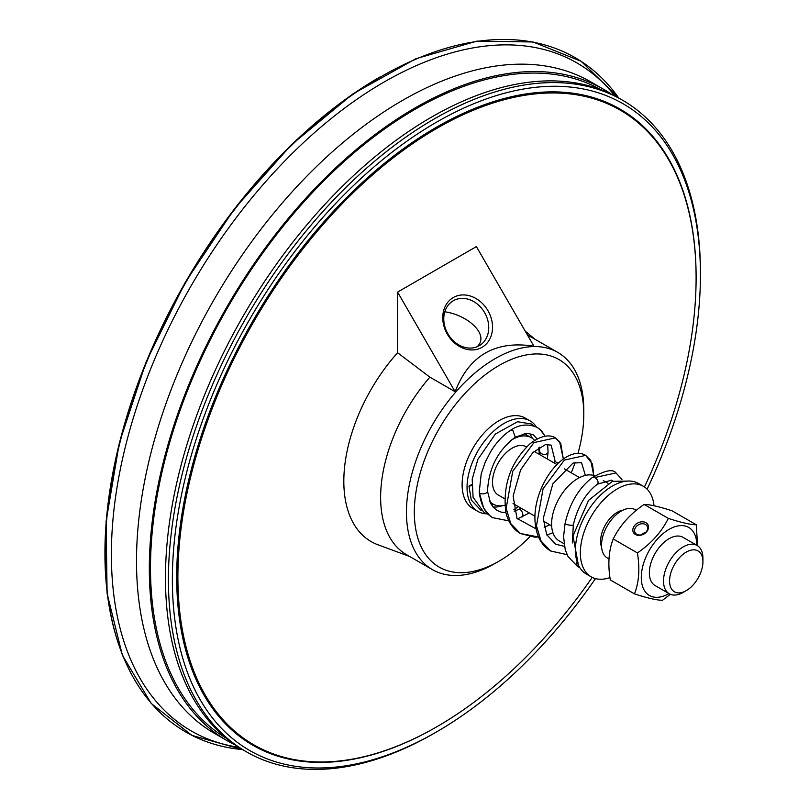 <?xml version="1.0" encoding="UTF-8"?>
<svg xmlns="http://www.w3.org/2000/svg" width="809" height="809" viewBox="0 0 809 809"><rect width="100%" height="100%" fill="white"/><g stroke="black" fill="none" stroke-linecap="round" stroke-linejoin="round"><path stroke-width="1.21" d="M484.611 312.638A25.959 21.196 -120 0 1 479.231 345.716A25.959 21.196 -120 0 1 447.893 333.834A25.959 21.196 -120 0 1 453.273 300.756A25.959 21.196 -120 0 1 484.611 312.638M487.969 310.696A28.74 23.471 60 0 0 445.041 306.742A28.74 23.471 60 0 0 469.928 349.862A28.74 23.471 60 0 0 487.969 310.696M409.698 556.501L377.914 544.76A131.746 76.066 -60 0 1 397.583 352.744L397.583 292.1L476.4 246.593L533.92 346.212C495.411 340.184 469.139 355.353 455.103 391.708L429.892 377.156A125.395 72.395 120 0 0 406.603 554.721L432.421 569.627A125.395 72.395 -60 0 1 406.452 512.218A125.395 72.395 -60 0 1 461.191 386.035A125.395 72.395 -60 0 1 557.816 352.431A125.395 72.395 -60 0 1 583.785 409.839L583.785 414.39A119.823 69.18 -60 0 1 577.939 453.485M397.583 292.1L455.103 391.708M444.798 311.789C468.229 315.085 489.941 335.118 477.077 346.778M646.502 531.948A8.242 6.33 -27.9 0 0 642.336 521.795A8.242 6.33 -27.9 0 0 633.194 532.019A8.242 6.33 -27.9 0 0 646.502 531.948M645.936 532.17A6.846 5.258 152.1 0 1 635.045 532.585A6.846 5.258 152.1 0 1 638.635 524.728A6.846 5.258 152.1 0 1 647.149 526.174A6.846 5.258 152.1 0 1 645.936 532.17M645.562 532.575A6.846 5.258 -27.9 0 0 641.224 534.86M637.411 552.941C651.275 543.476 661.58 531.958 668.325 518.387L644.126 504.422C630.272 513.877 619.967 525.395 613.222 538.966C608.681 550.565 607.711 564.217 610.289 579.922L634.489 593.887C639.019 582.298 640 568.646 637.411 552.941L613.222 538.966M576.564 562.437L576.696 565.653L579.274 566.796M579.79 567.665L577.565 566.543L567.979 556.491L565.238 549.716L563.57 536.721L565.097 523.413A4.176 0.94 9.7 0 0 566.472 524.394A4.176 0.94 9.7 0 0 570.81 525.253A4.176 0.94 9.7 0 0 573.328 524.829C577.666 506.758 585.635 493.247 597.234 484.308A4.176 2.74 52.1 0 1 597.234 484.308A4.176 2.74 52.1 0 0 597.75 480.849A4.176 2.74 52.1 0 0 594.696 477.573A4.176 2.74 52.1 0 0 592.178 477.654A4.176 2.74 52.1 0 0 592.127 477.684C604.94 470.403 612.898 468.805 616.003 472.911L594.696 477.573M565.107 523.362A4.176 0.94 9.7 0 0 565.087 523.413C569.678 503.431 578.708 488.171 592.178 477.654M471.718 485.693L468.977 486.098L471.748 484.5M491.194 504.351L493.237 504.189M481.143 510.519L471.253 500.013L468.977 486.098M515.242 437.163L512.866 430.327L510.408 430.368C502.945 435.343 496.362 442.422 490.679 451.624L485.228 462.141L481.213 473.852L479.211 492.196M505.949 512.673L501.196 512.127L497.06 510.418L493.177 507.132L490.638 503.35L487.514 491.336A4.176 2.033 173.2 0 1 487.514 491.346A4.176 2.033 173.2 0 1 484.995 493.51A4.176 2.033 173.2 0 1 480.404 493.49A4.176 2.033 173.2 0 1 479.211 492.226A4.176 2.033 173.2 0 1 479.211 492.206A4.176 2.033 173.2 0 1 479.201 492.175M518.64 509.387A4.176 2.033 66.8 0 1 518.731 509.346A4.176 2.033 66.8 0 1 518.751 509.336A4.176 2.033 66.8 0 1 520.399 509.761A4.176 2.033 66.8 0 1 522.725 513.725A4.176 2.033 66.8 0 1 522.098 516.991A4.176 2.033 66.8 0 1 522.078 517.002M558.422 463.041A4.176 2.74 -172.1 0 1 556.016 462.06A4.176 2.74 -172.1 0 1 554.822 459.846A4.176 2.74 -172.1 0 1 554.832 459.785A4.176 2.74 -172.1 0 1 554.843 459.694M647.119 489.182A373.394 215.578 120 0 0 700.432 274.696A373.394 215.578 120 0 0 436.405 122.25A373.394 215.578 120 0 0 172.368 579.568A373.394 215.578 120 0 0 436.405 732.003A373.394 215.578 120 0 0 595.495 578.597M437.618 726.3A367.276 212.049 -60 0 1 436.405 727.008A367.276 212.049 -60 0 1 176.706 577.07A367.276 212.049 -60 0 1 436.405 127.256A367.276 212.049 -60 0 1 696.104 278.599M700.432 274.696L700.432 272.411A376.185 217.196 120 0 0 622.374 100.114A376.185 217.196 120 0 0 434.433 118.832A376.185 217.196 120 0 0 168.424 579.568A376.185 217.196 120 0 0 246.189 751.692A376.185 217.196 120 0 0 434.433 733.146L436.405 732.003M622.374 100.114L619.421 98.415A376.185 217.196 120 0 0 431.48 117.133A376.185 217.196 120 0 0 185.767 448.489A376.185 217.196 120 0 0 243.236 749.983L246.189 751.692M600.935 89.688A374.516 216.225 120 0 0 415.32 109.164A374.516 216.225 120 0 0 150.494 567.847A374.516 216.225 120 0 0 226.439 738.344M611.311 94.137A376.185 217.196 120 0 0 603.413 89.172A376.185 217.196 120 0 0 415.32 107.799A376.185 217.196 120 0 0 149.321 568.535A376.185 217.196 120 0 0 227.228 740.741A376.185 217.196 120 0 0 235.48 745.109M603.413 89.172L590.6 81.78A376.185 217.196 120 0 0 300.715 182.561A376.185 217.196 120 0 0 136.509 561.143A376.185 217.196 120 0 0 214.425 733.348L227.228 740.741M614.88 95.927A385.671 222.667 120 0 0 191.258 285.597A385.671 222.667 120 0 0 238.817 747.304M618.743 98.031A389.331 224.781 120 0 0 185.827 282.462A389.331 224.781 120 0 0 242.569 749.599M529.723 536.812A119.823 69.18 -60 0 1 499.062 561.143L495.118 563.418A125.395 72.395 -60 0 1 432.421 569.627M575.189 462.293A119.823 69.18 -60 0 1 571.265 472.81M499.062 561.143A119.823 69.18 -60 0 1 414.329 512.218A119.823 69.18 -60 0 1 499.062 365.476A119.823 69.18 -60 0 1 583.785 414.39M486.654 513.826A52.251 30.166 -60 0 1 477.866 511.399L472.941 508.558A52.251 30.166 -60 0 1 462.121 485.39A52.251 30.166 -60 0 1 484.621 432.38A52.251 30.166 -60 0 1 525.183 418.061L530.107 420.902A52.251 30.166 -60 0 1 536.407 426.98M592.239 577.383A366.437 211.564 -60 0 1 437.002 726.664A366.437 211.564 -60 0 1 177.889 577.07A366.437 211.564 -60 0 1 436.991 128.277A366.437 211.564 -60 0 1 696.104 277.881A366.437 211.564 -60 0 1 644.449 486.957M557.816 352.431L531.998 337.525A125.395 72.395 120 0 0 527.64 335.341M397.583 352.744L429.892 377.156M477.866 511.399A52.251 30.166 -60 0 1 467.046 488.231A52.251 30.166 -60 0 1 489.546 435.222A52.251 30.166 -60 0 1 530.107 420.902M504.765 505.261A38.316 22.126 -60 0 1 493.035 504.068A38.316 22.126 -60 0 1 489.698 501.307M510.894 440.389A38.316 22.126 -60 0 1 531.351 437.709A38.316 22.126 -60 0 1 534.638 440.409M538.43 447.923A38.316 22.126 -60 0 1 539.279 454.345M504.594 498.678L498.263 495.027A27.87 16.089 -60 0 1 492.499 482.67A27.87 16.089 -60 0 1 504.492 454.395A27.87 16.089 -60 0 1 526.133 446.76L526.578 447.013M563.994 543.699L559.302 540.988A37.153 21.449 -60 0 1 551.607 524.515A37.153 21.449 -60 0 1 566.543 487.989A37.153 21.449 -60 0 1 594.726 475.803M609.966 577.606A52.251 30.166 -60 0 1 591.157 576.807L586.232 573.965A52.251 30.166 -60 0 1 575.421 550.798A52.251 30.166 -60 0 1 597.922 497.788A52.251 30.166 -60 0 1 638.483 483.469L643.408 486.31A52.251 30.166 -60 0 1 654.016 505.767M591.157 576.807A52.251 30.166 -60 0 1 580.346 553.649A52.251 30.166 -60 0 1 602.847 500.629A52.251 30.166 -60 0 1 643.408 486.31M601.603 547.177A23.592 13.622 -60 0 1 600.602 541.534A23.592 13.622 -60 0 1 622.96 510.166M609.046 558.979L607.296 557.967A27.87 16.089 -60 0 1 601.522 545.62A27.87 16.089 -60 0 1 613.525 517.345A27.87 16.089 -60 0 1 635.156 509.7L636.309 510.368M686.244 590.641L683.231 592.38A27.87 16.089 -60 0 1 669.296 593.766A27.87 16.089 -60 0 1 663.522 581.408A27.87 16.089 -60 0 1 675.525 553.134A27.87 16.089 -60 0 1 697.156 545.499A27.87 16.089 -60 0 1 702.93 557.856A27.87 16.089 -60 0 1 702.93 558.261L702.93 561.749A23.592 13.622 -60 0 1 686.244 590.641A23.592 13.622 -60 0 1 669.569 581.347A23.592 13.622 -60 0 1 685.951 552.284A23.592 13.622 -60 0 1 702.93 561.406A23.592 13.622 -60 0 1 702.93 561.749M697.156 545.499L682.998 537.328A27.87 16.089 120 0 0 655.128 553.417A27.87 16.089 120 0 0 655.128 585.585L669.296 593.766M670.348 594.291L662.47 600.288C656.706 600.217 647.372 598.084 634.489 593.887M668.325 518.387C681.208 522.574 690.542 524.707 696.306 524.788L697.55 545.741M696.306 524.788L672.107 510.823C659.224 506.626 649.9 504.492 644.126 504.422M696.842 545.317A39.287 22.682 120 0 0 671.45 528.115A39.287 22.682 120 0 0 641.385 574.683A39.287 22.682 120 0 0 666.677 594.797A39.287 22.682 120 0 0 668.982 593.584M539.755 451.169A4.176 2.74 7.9 0 0 539.745 451.311A4.176 2.74 7.9 0 0 543.83 454.405A4.176 2.74 7.9 0 0 548.057 452.049M555.328 437.881L534.021 442.563L512.744 471.232L506.161 508.365L510.752 523.575L520.389 533.536C512.855 528.995 507.981 521.785 505.767 511.895C502.723 484.975 510.712 462.364 529.733 444.08C543.375 433.088 552.577 435.677 555.328 437.881L559.606 441.704L563.337 459.027L560.698 443.352L555.328 437.881M585.676 455.386L564.379 460.048L543.102 488.666L536.468 525.789L541.049 540.988L550.626 551C544.811 547.541 540.574 542.343 537.904 535.406C533.9 524.192 533.91 511.632 537.934 497.727C546.975 467.359 571.194 446.619 585.676 455.386L592.491 464.113L593.745 475.47L590.712 460.351L585.676 455.386M122.351 654.35A388.795 224.467 -60 0 1 379.846 77.027M696.104 277.629A366.74 211.736 120 0 0 436.779 127.903A366.74 211.736 120 0 0 177.444 577.07A366.74 211.736 120 0 0 436.779 726.785L436.779 726.785A366.74 211.736 120 0 0 436.89 726.725M578.425 565.188L572.974 535.851L588.578 500.367L612.433 481.325L629.827 481.042M572.327 542.96L573.328 524.839M532.494 438.448L529.753 433.452M493.015 506.95L496.514 507.061L503.198 505.595M539.563 454.516L539.583 447.185M534.051 425.969L531.24 423.967L517.588 421.742L495.371 434.029L477.886 459.37L472.193 479.221L473.083 497.242L484.075 512.572M484.095 512.582L488.737 514.554M513.836 509.65L518.336 506.616M547.359 459.016L548.067 452.059L547.612 444.333L548.067 452.059M537.156 438.943L533.06 434.666L526.993 433.24L515.272 437.153M510.449 430.337C519.034 424.482 527.964 423.501 537.216 427.425L541.656 431.005L545.135 436.193L539.825 429.245L537.166 427.385M515.293 437.133C497.879 450.289 488.616 468.35 487.514 491.346M508.861 520.875L493.055 517.75C485.693 514.251 481.082 505.746 479.211 492.226L483.59 507.88C488.484 514.564 491.67 517.861 493.126 517.8M514.2 511.207L518.731 509.346M517.325 518.974L529.379 512.987M518.751 509.336L521.067 508.194M554.357 463.051L554.812 459.977M597.376 484.197L611.756 480.101L613.04 481.102M564.429 546.348L555.682 544.235L546.692 534.658L543.264 518.316L552.84 483.833L573.025 463.061L581.529 462.647L585.372 475.409M549.938 524.859L544.174 527.235M535.962 528.803L516.991 518.397L513.108 496.038L520.642 469.837L532.878 452.534L545.387 444.647L551.141 445.112L554.832 459.785M520.339 533.505L538.561 536.984L534.83 537.196L520.389 533.536M546.924 535.133L552.921 532.696L546.924 535.133M550.575 550.969L567.058 554.661L550.626 551M621.949 479.504L616.003 472.911L621.949 479.504M618.764 98.041L581.155 61.292L533.05 41.977L476.976 41.107L415.897 58.713L352.967 93.864L291.462 144.72L234.59 208.621L185.322 282.23L146.227 361.684L119.348 442.857L106.07 521.532L107.101 593.584L122.392 655.28L151.172 703.405L191.955 735.411L242.579 749.609M535.083 339.315L525.183 331.083M531.351 437.709L524.151 433.553M493.035 504.068L490.183 502.419M579.517 477.583L564.429 468.876M556.895 464.518L534.112 451.361M551.657 525.85L543.345 521.047M534.931 516.193L513.027 503.542M608.004 483.307L603.312 480.597"/></g></svg>
